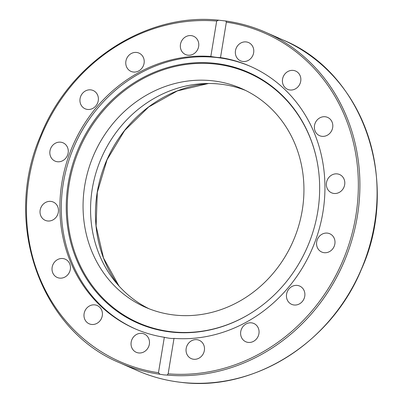 <?xml version="1.0" encoding="UTF-8"?>
<svg xmlns="http://www.w3.org/2000/svg" width="403" height="403" viewBox="0 0 403 403"><rect width="100%" height="100%" fill="white"/><g stroke="black" fill="none" stroke-linecap="round" stroke-linejoin="round"><path stroke-width="0.6" d="M225.761 21.006L226.36 22.15L220.496 57.589C218.486 57.619 215.257 57.251 210.819 56.475L216.683 21.042L218.587 20.185L225.887 21.016C239.775 22.971 253.099 26.754 265.849 32.381A180.655 164.258 -66.2 0 0 225.997 21.042M164.333 337.281C168.731 338.298 171.955 338.671 174.01 338.389L168.142 373.823L167.144 375.082L164.006 374.911L159.971 374.256L158.465 372.715L164.333 337.281A143.332 130.325 113.8 0 1 134.506 328.551A143.332 130.325 113.8 0 1 61.936 182.473A143.332 130.325 113.8 0 1 210.819 56.475M317.7 211.978A137.035 124.598 113.8 0 1 249.981 313.736A137.035 124.598 113.8 0 1 117.268 311.408A137.035 124.598 113.8 0 1 68.213 183.37A137.035 124.598 113.8 0 1 191.485 63.044A137.035 124.598 113.8 0 1 317.151 161.648A137.035 124.598 113.8 0 1 317.7 211.978M250.142 313.635A136.516 124.124 113.8 0 1 118.024 311.161A136.516 124.124 113.8 0 1 69.23 183.662A136.516 124.124 113.8 0 1 191.944 63.8A136.516 124.124 113.8 0 1 317.186 161.835M135.217 328.858A143.332 130.325 113.8 0 1 63.352 183.098A143.332 130.325 113.8 0 1 251.029 66.631M337.2 173.889A9.984 9.078 113.8 0 1 339.613 174.539A9.984 9.078 113.8 0 1 344.358 186.05A9.984 9.078 113.8 0 1 333.961 193.46A9.984 9.078 113.8 0 1 331.548 192.805A9.984 9.078 113.8 0 1 326.803 181.295A9.984 9.078 113.8 0 1 337.2 173.889M330.747 234.259A9.984 9.078 113.8 0 1 333.83 247.094A9.984 9.078 113.8 0 1 321.74 252.036A9.984 9.078 113.8 0 1 320.798 251.543A9.984 9.078 113.8 0 1 317.72 238.707A9.984 9.078 113.8 0 1 329.81 233.77A9.984 9.078 113.8 0 1 330.747 234.259M321.609 117.102A9.984 9.078 113.8 0 1 327.624 117.409A9.984 9.078 113.8 0 1 332.757 127.005A9.984 9.078 113.8 0 1 325.569 135.977A9.984 9.078 113.8 0 1 319.554 135.67A9.984 9.078 113.8 0 1 314.421 126.068A9.984 9.078 113.8 0 1 321.609 117.102M286.347 72.54A9.984 9.078 113.8 0 1 295.661 71.064A9.984 9.078 113.8 0 1 296.91 87.854A9.984 9.078 113.8 0 1 287.596 89.33A9.984 9.078 113.8 0 1 286.347 72.54M236.788 47A9.984 9.078 113.8 0 1 248.596 42.572A9.984 9.078 113.8 0 1 252.338 56.415A9.984 9.078 113.8 0 1 240.531 60.838A9.984 9.078 113.8 0 1 236.788 47M180.468 44.355A9.984 9.078 113.8 0 1 193.591 36.265A9.984 9.078 113.8 0 1 198.649 46.441A9.984 9.078 113.8 0 1 185.526 54.531A9.984 9.078 113.8 0 1 180.468 44.355M125.973 65.019A9.984 9.078 113.8 0 1 129.272 54.954A9.984 9.078 113.8 0 1 139.02 53.105A9.984 9.078 113.8 0 1 144.007 59.453A9.984 9.078 113.8 0 1 140.702 69.517A9.984 9.078 113.8 0 1 130.955 71.371A9.984 9.078 113.8 0 1 125.973 65.019M81.587 105.843A9.984 9.078 113.8 0 1 82.141 93.808A9.984 9.078 113.8 0 1 93.194 90.524A9.984 9.078 113.8 0 1 96.735 93.476A9.984 9.078 113.8 0 1 96.181 105.51A9.984 9.078 113.8 0 1 85.129 108.79A9.984 9.078 113.8 0 1 81.587 105.843M54.078 160.606A9.984 9.078 113.8 0 1 51 147.77A9.984 9.078 113.8 0 1 63.085 142.833A9.984 9.078 113.8 0 1 64.027 143.322A9.984 9.078 113.8 0 1 67.105 156.157A9.984 9.078 113.8 0 1 55.02 161.094A9.984 9.078 113.8 0 1 54.078 160.606M47.63 220.98A9.984 9.078 113.8 0 1 45.217 220.325A9.984 9.078 113.8 0 1 40.466 208.814A9.984 9.078 113.8 0 1 50.869 201.404A9.984 9.078 113.8 0 1 53.282 202.059A9.984 9.078 113.8 0 1 58.027 213.57A9.984 9.078 113.8 0 1 47.63 220.98M63.221 277.768A9.984 9.078 113.8 0 1 57.206 277.46A9.984 9.078 113.8 0 1 52.073 267.859A9.984 9.078 113.8 0 1 59.256 258.887A9.984 9.078 113.8 0 1 65.271 259.194A9.984 9.078 113.8 0 1 70.404 268.796A9.984 9.078 113.8 0 1 63.221 277.768M98.478 322.324A9.984 9.078 113.8 0 1 89.164 323.8A9.984 9.078 113.8 0 1 87.919 307.01A9.984 9.078 113.8 0 1 97.234 305.534A9.984 9.078 113.8 0 1 98.478 322.324M148.042 347.87A9.984 9.078 113.8 0 1 136.234 352.293A9.984 9.078 113.8 0 1 132.486 338.455A9.984 9.078 113.8 0 1 144.294 334.027A9.984 9.078 113.8 0 1 148.042 347.87M204.356 350.509A9.984 9.078 113.8 0 1 191.234 358.599A9.984 9.078 113.8 0 1 186.181 348.424A9.984 9.078 113.8 0 1 199.304 340.334A9.984 9.078 113.8 0 1 204.356 350.509M258.857 329.845A9.984 9.078 113.8 0 1 255.552 339.91A9.984 9.078 113.8 0 1 245.805 341.759A9.984 9.078 113.8 0 1 240.823 335.412A9.984 9.078 113.8 0 1 244.122 325.347A9.984 9.078 113.8 0 1 253.87 323.498A9.984 9.078 113.8 0 1 258.857 329.845M303.237 289.027A9.984 9.078 113.8 0 1 302.683 301.061A9.984 9.078 113.8 0 1 291.631 304.341A9.984 9.078 113.8 0 1 288.095 301.389A9.984 9.078 113.8 0 1 288.649 289.359A9.984 9.078 113.8 0 1 299.701 286.075A9.984 9.078 113.8 0 1 303.237 289.027M220.496 57.589A143.332 130.325 113.8 0 1 250.318 66.319A143.332 130.325 113.8 0 1 322.894 212.396A143.332 130.325 113.8 0 1 174.01 338.389M149.034 308.758A119.444 108.603 113.8 0 1 96.639 170.635A119.444 108.603 113.8 0 1 220.396 84.151A119.444 108.603 113.8 0 1 245.477 90.388M174.116 314.995A119.444 108.603 113.8 0 1 145.246 307.177A119.444 108.603 113.8 0 1 88.464 169.472A119.444 108.603 113.8 0 1 212.885 80.832A119.444 108.603 113.8 0 1 241.755 88.65A119.444 108.603 113.8 0 1 298.537 226.355A119.444 108.603 113.8 0 1 174.116 314.995M137.08 370.483C151.004 376.619 165.578 380.563 180.806 382.321C253.114 391.912 331.206 343.054 361.37 269.436C400.97 182.373 363.677 72.953 283.047 39.973A180.655 164.258 113.8 0 1 368.921 248.243A180.655 164.258 113.8 0 1 180.751 382.306A180.655 164.258 113.8 0 1 137.08 370.483L119.882 362.886C39.917 330.133 2.423 222.169 40.733 135.388C69.865 62.127 146.349 12.458 218.315 20.15L218.587 20.185M167.144 375.082A180.655 164.258 -66.2 0 0 352.277 238.762A180.655 164.258 -66.2 0 0 265.849 32.381L283.047 39.973M208.22 83.486A123.963 112.709 -66.2 0 0 106.961 159.694A123.963 112.709 -66.2 0 0 118.84 285.863M226.36 22.15A179.466 163.175 113.8 0 1 355.784 216.164A179.466 163.175 113.8 0 1 168.142 373.823M119.882 362.886A180.655 164.258 -66.2 0 0 159.971 374.256M158.465 372.715A179.466 163.175 113.8 0 1 29.046 178.7A179.466 163.175 113.8 0 1 216.683 21.042M208.502 83.486L177.35 90.912L148.662 107.002L124.623 130.537L107.062 159.734L97.309 192.387L96.1 226.007L103.536 258.046L119.031 286.075"/></g></svg>
